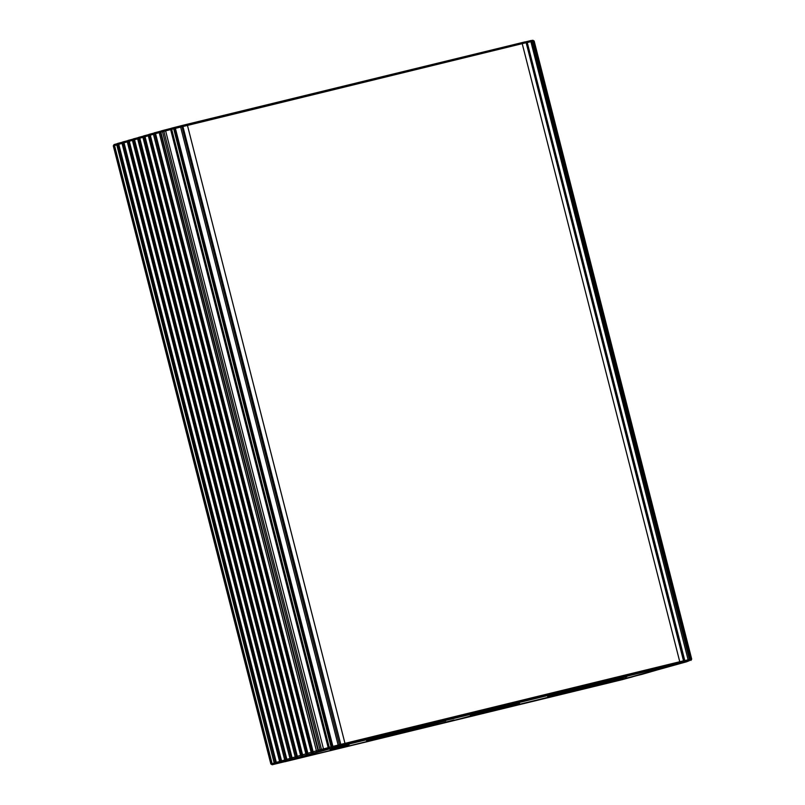 <?xml version="1.0" encoding="UTF-8"?>
<svg xmlns="http://www.w3.org/2000/svg" width="805" height="805" viewBox="0 0 805 805"><rect width="100%" height="100%" fill="white"/><g stroke="black" fill="none" stroke-linecap="round" stroke-linejoin="round"><path stroke-width="1.21" d="M632.277 676.864L625.324 678.555L632.277 676.864M625.324 678.555L625.857 677.89M292.618 759.679L285.664 761.379L292.618 759.679M285.664 761.379L286.208 760.705M442.126 723.111L452.38 720.384L442.126 723.111M462.764 718.08L473.018 715.343L462.764 718.08M483.403 713.049L493.656 710.312L483.403 713.049M504.041 708.018L514.294 705.281L504.041 708.018M680.96 662.686L340.716 745.561L272.171 764.75L622.366 679.631L686.524 661.811L689.503 660.623L680.96 662.686M642.138 674.318L280.08 762.768L342.497 745.269L674.993 664.195L680.96 663.099L642.138 674.298M328.178 747.614L339.499 744.736L181.95 126.657L182.634 125.369L186.639 124.383L521.429 42.756L522.214 43.651L170.63 129.535L328.178 747.614L329.507 748.398L328.178 747.614L170.63 129.535L171.415 128.206L182.634 125.369L340.787 744.404L339.499 744.736L340.716 745.561L340.787 744.404L344.973 743.367L679.762 661.74L522.214 43.651L525.967 42.745L525.011 41.89L521.429 42.756M525.152 41.971L531.411 40.431L532.739 41.216L526.359 42.776M531.622 40.552L532.83 40.25L534.158 41.035L532.769 41.367M116.645 144.97L113.304 145.876L114.079 144.558L117.278 143.703M121.907 143.441L116.745 144.779L117.399 143.501L122.551 142.173M127.17 141.922L122.008 143.26L122.662 141.982L127.814 140.654M132.433 140.402L127.271 141.74L127.925 140.462L133.067 139.124M137.665 138.883L132.533 140.221L133.187 138.943L138.309 137.615M142.928 137.363L137.776 138.702L138.42 137.424L143.572 136.095M148.19 135.844L143.028 137.182L143.682 135.904L148.834 134.576M153.453 134.324L148.291 135.663L148.945 134.385L154.097 133.056M160.467 132.322L153.554 134.143L154.208 132.865L161.151 131.034M170.65 129.595L160.437 132.221L161.221 130.903L171.364 128.297M690.177 659.486L690.841 659.315L532.83 40.25L534.148 41.035L691.706 659.124L690.841 659.315L690.921 660.442L691.696 659.124L534.158 41.035M683.807 660.885L688.114 659.798L688.708 660.794L690.197 659.315L532.648 41.236L690.288 659.305L689.503 660.623L690.187 659.335M685.085 661.74L527.003 41.548M526.158 42.725L683.515 660.835L683.093 662.082L683.888 660.754L679.762 661.74L679.511 662.948M339.076 746.044L338.17 745.128L180.632 127.049L180.984 125.852M332.344 747.744L332.938 746.456L175.389 128.367L174.262 127.552M319.313 751.095L318.418 750.18L160.869 132.101L161.221 130.903L160.437 132.221L317.985 750.31L319.313 751.095L317.985 750.31L323.479 748.912L165.377 129.877M323.459 750.069L323.479 748.912L328.249 747.664M311.122 752.242L153.423 134.183L311.102 752.222L312.29 753.057L310.972 752.273L316.425 750.844L158.967 131.638M317.049 751.83L316.425 750.844L318.106 750.371M305.86 753.762L148.291 135.663L305.84 753.752L307.027 754.577L305.709 753.792L311.132 752.373M143.028 137.182L300.577 755.271L301.764 756.096L300.446 755.311L305.87 753.893M137.776 138.702L295.183 756.831L300.617 755.412M132.533 140.221L289.941 758.35L295.355 756.931M284.819 759.819L286.006 760.655L284.688 759.87L127.271 141.74L284.678 759.87L290.112 758.451M279.577 761.359L122.008 143.26L279.556 761.349L280.744 762.174L279.426 761.389L284.849 759.97L285.614 760.926M274.294 762.868L275.481 763.693L274.163 762.909L116.745 144.779L274.163 762.909L279.587 761.49L280.351 762.446M270.842 763.965L113.294 145.876L270.852 763.965L272.171 764.75L270.842 763.965L274.334 763.019M689.412 659.486L688.114 659.798L530.626 40.602L531.864 41.397L689.412 659.486M526.138 42.715L525.011 41.89L526.339 42.675L683.888 660.754L683.093 662.082M154.208 132.865L153.564 134.163M148.945 134.385L148.301 135.683M143.682 135.904L142.898 137.232L300.607 755.281M138.42 137.424L137.635 138.752L295.183 756.831L296.502 757.616L295.314 756.791M133.187 138.943L132.392 140.261L289.941 758.35L291.269 759.135L290.082 758.3M127.925 140.462L127.281 141.761M122.662 141.982L122.018 143.28M117.399 143.501L116.755 144.799M290.132 758.461L290.867 759.407M296.129 757.877L295.425 756.982M300.688 755.452L301.402 756.358M305.95 753.933L306.665 754.838M311.213 752.413L311.927 753.319M118.476 143.189L276.568 763.382L275.38 762.556L117.832 144.467L118.476 143.189M122.259 142.254L122.159 142.827M123.739 141.67L281.831 761.862L280.643 761.027L123.095 142.948L123.739 141.67M127.522 140.734L127.421 141.308M129.001 140.151L287.093 760.343L285.906 759.507L128.357 141.428L129.001 140.151M132.785 139.215L132.684 139.788M134.264 138.631L292.346 758.823L291.169 757.988L133.62 139.909L134.264 138.631M137.947 138.219L138.047 137.685M139.506 137.112L297.588 757.304L296.401 756.479L138.852 138.39L139.506 137.112M143.32 136.166L143.22 136.689M144.769 135.592L302.851 755.784L301.664 754.959L144.115 136.87L144.769 135.592M148.583 134.646L148.482 135.17M150.022 134.073L308.114 754.265L306.926 753.43L149.378 135.351L150.022 134.073M153.835 133.127L153.745 133.65M155.285 132.553L313.376 752.745L312.189 751.91L154.641 133.831L155.285 132.553M162.841 130.46L163.898 131.306L321.447 749.385L320.923 750.652L320.028 749.747L162.479 131.658L162.841 130.46M675.143 664.477L668.19 666.168L675.143 664.477M668.19 666.168L668.734 665.504M441.351 723.333L453.94 719.982L441.351 723.333M461.99 718.302L474.578 714.951L461.99 718.302M482.628 713.27L495.216 709.919L482.628 713.27M503.266 708.239L515.854 704.878L503.266 708.239M626.833 676.703L568.431 690.821L547.712 696.627L606.789 682.278L626.723 676.623M445.678 720.867L387.275 734.995L366.557 740.801L425.644 726.452L445.568 720.797M404.502 732.51L430.061 725.697L412.854 729.763L395.808 734.432L404.502 732.51M519.507 703.208L470.321 715.343L519.275 703.047M330.151 749.686L349.028 744.655L330.151 749.686M321.406 750.763L682.097 662.726L620.846 679.843L284.879 761.751L300.818 757.515L280.995 762.466L321.406 750.763M335.494 747.292L328.541 748.982L335.494 747.292M328.541 748.982L329.074 748.318M634.773 675.989L621.39 679.47L634.773 675.989M295.113 758.803L281.74 762.285L295.113 758.803M344.721 744.575L344.973 743.367L187.424 125.288L186.639 124.383M332.254 746.567L174.705 128.488L173.407 127.693L331.086 746.849L331.499 747.885L332.254 746.567M329.507 748.398L171.415 128.206L170.64 129.535M272.12 763.583L114.28 144.467L113.495 145.786L271.044 763.875L272.362 764.659L272.12 763.583M532.648 41.236L531.411 40.431M677.639 663.592L664.266 667.073L677.639 663.592M606.97 681.422L606.789 682.278M613.239 679.893L613.974 680.416M425.815 725.597L425.644 726.452M432.084 724.067L432.818 724.581M504.021 706.74L503.91 707.283M337.989 746.406L324.616 749.888L337.989 746.406M406.897 731.815L423.601 727.468L406.897 731.815M619.89 679.571L631.321 677.216L639.794 674.499M280.241 762.395L291.672 760.031L300.144 757.314M690.921 660.442L691.706 659.124M114.079 144.558L113.294 145.876M662.767 667.184L674.198 664.829L682.67 662.113M323.107 749.998L334.538 747.644L343.021 744.927M425.915 726.543L399.854 733.194"/></g></svg>
